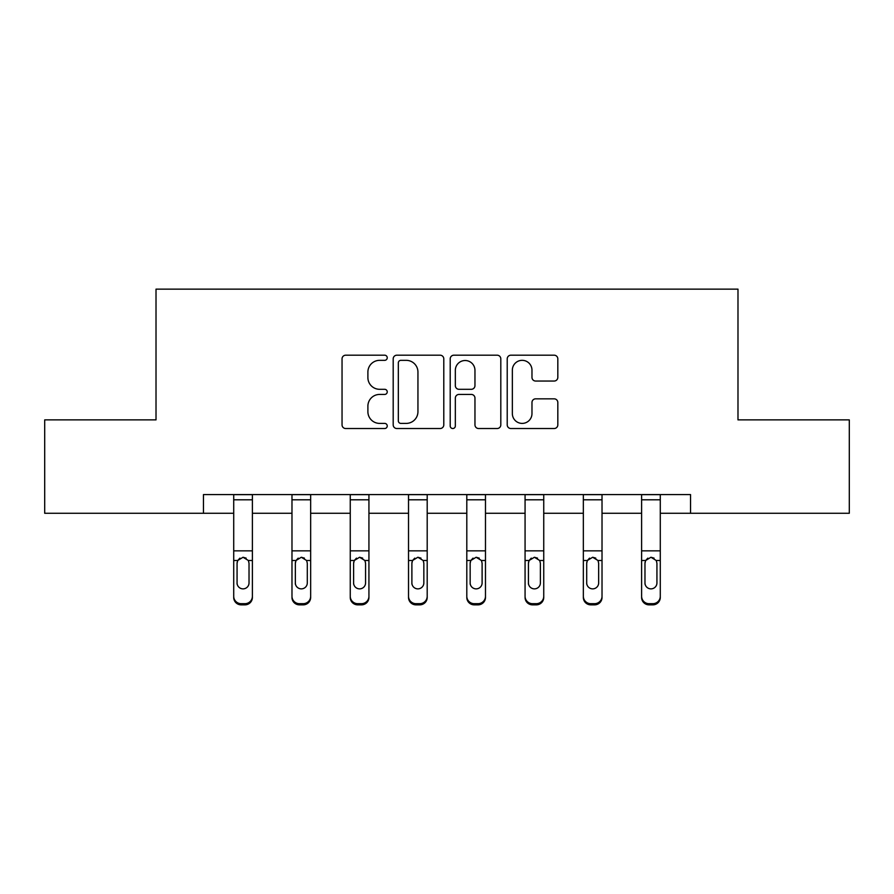 <?xml version="1.0" encoding="UTF-8"?>
<svg xmlns="http://www.w3.org/2000/svg" width="894" height="894" viewBox="0 0 894 894"><rect width="100%" height="100%" fill="white"/><g stroke="black" fill="none" stroke-linecap="round" stroke-linejoin="round"><path stroke-width="1.34" d="M387.236 357.768A2.57 2.57 0 0 0 384.666 355.197L345.71 355.197A3.665 3.665 0 0 0 342.044 358.863L342.044 424.862A3.665 3.665 0 0 0 345.71 428.528L384.666 428.528A2.57 2.57 0 0 0 387.236 425.969A2.57 2.57 0 0 0 384.666 423.398L379.626 423.398A11.734 11.734 0 0 1 367.892 411.665L367.892 406.167A11.734 11.734 0 0 1 379.626 394.433L384.666 394.433A2.57 2.57 0 0 0 387.236 391.863A2.57 2.57 0 0 0 384.666 389.303L379.626 389.303A11.734 11.734 0 0 1 367.892 377.57L367.892 372.072A11.734 11.734 0 0 1 379.626 360.338L384.666 360.338A2.57 2.57 0 0 0 387.236 357.768M554.157 381.045A3.665 3.665 0 0 0 557.822 377.38L557.822 358.863A3.665 3.665 0 0 0 554.157 355.197L510.887 355.197A3.665 3.665 0 0 0 507.222 358.863L507.222 424.862A3.665 3.665 0 0 0 510.887 428.528L554.157 428.528A3.665 3.665 0 0 0 557.822 424.862L557.822 402.501A3.665 3.665 0 0 0 554.157 398.836L535.64 398.836A3.665 3.665 0 0 0 531.975 402.501L531.975 413.587A9.812 9.812 0 0 1 522.163 423.398A9.812 9.812 0 0 1 512.351 413.587L512.351 370.138A9.812 9.812 0 0 1 522.163 360.338A9.812 9.812 0 0 1 531.975 370.138L531.975 377.38A3.665 3.665 0 0 0 535.64 381.045L554.157 381.045M203.452 513.268L44.7 513.268L44.7 419.878L156.014 419.878L156.014 289.142L737.986 289.142L737.986 419.878L849.3 419.878L849.3 513.268L690.548 513.268L690.548 494.583L203.452 494.583L203.452 513.268L233.714 513.268M443.793 358.863A3.665 3.665 0 0 0 440.127 355.197L396.858 355.197A3.665 3.665 0 0 0 393.192 358.863L393.192 424.862A3.665 3.665 0 0 0 396.858 428.528L440.127 428.528A3.665 3.665 0 0 0 443.793 424.862L443.793 358.863M453.873 355.197L497.142 355.197A3.665 3.665 0 0 1 500.808 358.863L500.808 424.862A3.665 3.665 0 0 1 497.142 428.528L478.625 428.528A3.665 3.665 0 0 1 474.96 424.862L474.96 398.098A3.665 3.665 0 0 0 471.294 394.433L459.013 394.433A3.665 3.665 0 0 0 455.337 398.098L455.337 425.969A2.57 2.57 0 0 1 452.777 428.528A2.57 2.57 0 0 1 450.207 425.969L450.207 358.863A3.665 3.665 0 0 1 453.873 355.197M252.387 513.268L291.98 513.268M310.654 513.268L350.258 513.268M368.931 513.268L408.524 513.268M427.198 513.268L466.802 513.268M485.476 513.268L525.069 513.268M543.742 513.268L583.346 513.268M602.02 513.268L641.613 513.268M660.286 513.268L690.548 513.268M400.892 360.338A2.57 2.57 0 0 0 398.322 362.897L398.322 420.828A2.57 2.57 0 0 0 400.892 423.398L406.211 423.398A11.734 11.734 0 0 0 417.945 411.665L417.945 372.072A11.734 11.734 0 0 0 406.211 360.338L400.892 360.338M474.96 370.328A9.812 9.812 0 0 0 465.148 360.517A9.812 9.812 0 0 0 455.337 370.328L455.337 385.638A3.665 3.665 0 0 0 459.013 389.303L471.294 389.303A3.665 3.665 0 0 0 474.96 385.638L474.96 370.328M233.714 561.678L233.714 596.276A7.476 7.409 -0 0 0 241.179 603.685L244.911 603.685A7.476 7.409 -0 0 0 252.387 596.276L252.387 597.449A7.476 7.409 180 0 1 244.911 604.858L244.911 603.685M249.024 582.933L249.024 563.265L249.024 582.933A5.979 5.934 180 0 1 243.045 588.867A5.979 5.934 180 0 0 249.024 582.933M237.066 584.106L237.066 582.933A5.979 5.934 180 0 0 243.045 588.867M239.927 558.135L237.737 560.504L237.066 562.795M246.163 558.135L243.045 557.253L248.364 560.504L249.024 563.265M252.387 494.583L252.387 596.276M233.714 494.583L233.714 596.276M241.179 603.685L241.179 604.858L244.911 604.858M241.179 604.858A7.476 7.409 180 0 1 233.714 597.449M233.714 560.504L237.737 560.504L237.066 563.265L237.066 582.933M237.737 560.504L243.045 557.253M291.98 561.678L291.98 596.276A7.476 7.409 -0 0 0 299.456 603.685L303.189 603.685A7.476 7.409 -0 0 0 310.654 596.276L310.654 597.449A7.476 7.409 180 0 1 303.189 604.858L303.189 603.685M307.301 582.933L307.301 563.265L307.301 582.933A5.979 5.934 180 0 1 301.323 588.867A5.979 5.934 180 0 0 307.301 582.933M295.344 584.106L295.344 582.933A5.979 5.934 180 0 0 301.323 588.867M298.205 558.135L296.003 560.504L295.344 562.795M304.441 558.135L301.323 557.253L306.631 560.504L307.301 563.265M350.258 561.678L350.258 596.276A7.476 7.409 -0 0 0 357.723 603.685L361.455 603.685A7.476 7.409 -0 0 0 368.931 596.276L368.931 597.449A7.476 7.409 180 0 1 361.455 604.858L361.455 603.685M365.568 582.933L365.568 563.265L365.568 582.933A5.979 5.934 180 0 1 359.589 588.867A5.979 5.934 180 0 0 365.568 582.933M353.611 584.106L353.611 582.933A5.979 5.934 180 0 0 359.589 588.867M356.471 558.135L354.281 560.504L353.611 562.795M362.707 558.135L359.589 557.253L364.908 560.504L365.568 563.265M310.654 494.583L310.654 596.276M291.98 494.583L291.98 596.276M299.456 603.685L299.456 604.858L303.189 604.858M299.456 604.858A7.476 7.409 180 0 1 291.98 597.449M291.98 560.504L296.003 560.504L295.344 563.265L295.344 582.933M296.003 560.504L301.323 557.253M368.931 494.583L368.931 596.276M350.258 494.583L350.258 596.276M357.723 603.685L357.723 604.858L361.455 604.858M357.723 604.858A7.476 7.409 180 0 1 350.258 597.449M350.258 560.504L354.281 560.504L353.611 563.265L353.611 582.933M354.281 560.504L359.589 557.253M408.524 561.678L408.524 596.276A7.476 7.409 -0 0 0 416.001 603.685L419.733 603.685A7.476 7.409 -0 0 0 427.198 596.276L427.198 597.449A7.476 7.409 180 0 1 419.733 604.858L419.733 603.685M423.845 582.933L423.845 563.265L423.845 582.933A5.979 5.934 180 0 1 417.867 588.867A5.979 5.934 180 0 0 423.845 582.933M411.888 584.106L411.888 582.933A5.979 5.934 180 0 0 417.867 588.867M414.749 558.135L412.547 560.504L411.888 562.795M420.985 558.135L417.867 557.253L423.175 560.504L423.845 563.265M466.802 561.678L466.802 596.276A7.476 7.409 -0 0 0 474.267 603.685L477.999 603.685A7.476 7.409 -0 0 0 485.476 596.276L485.476 597.449A7.476 7.409 180 0 1 477.999 604.858L477.999 603.685M482.112 582.933L482.112 563.265L482.112 582.933A5.979 5.934 180 0 1 476.133 588.867A5.979 5.934 180 0 0 482.112 582.933M470.155 584.106L470.155 582.933A5.979 5.934 180 0 0 476.133 588.867M473.015 558.135L470.825 560.504L470.155 562.795M479.251 558.135L476.133 557.253L481.453 560.504L482.112 563.265M525.069 561.678L525.069 596.276A7.476 7.409 -0 0 0 532.545 603.685L536.277 603.685A7.476 7.409 -0 0 0 543.742 596.276L543.742 597.449A7.476 7.409 180 0 1 536.277 604.858L536.277 603.685M540.389 582.933L540.389 563.265L540.389 582.933A5.979 5.934 180 0 1 534.411 588.867A5.979 5.934 180 0 0 540.389 582.933M528.432 584.106L528.432 582.933A5.979 5.934 180 0 0 534.411 588.867M531.293 558.135L529.092 560.504L528.432 562.795M537.529 558.135L534.411 557.253L539.719 560.504L540.389 563.265M427.198 494.583L427.198 596.276M408.524 494.583L408.524 596.276M416.001 603.685L416.001 604.858L419.733 604.858M416.001 604.858A7.476 7.409 180 0 1 408.524 597.449M408.524 560.504L412.547 560.504L411.888 563.265L411.888 582.933M412.547 560.504L417.867 557.253M485.476 494.583L485.476 596.276M466.802 494.583L466.802 596.276M474.267 603.685L474.267 604.858L477.999 604.858M474.267 604.858A7.476 7.409 180 0 1 466.802 597.449M466.802 560.504L470.825 560.504L470.155 563.265L470.155 582.933M470.825 560.504L476.133 557.253M543.742 494.583L543.742 596.276M525.069 494.583L525.069 596.276M532.545 603.685L532.545 604.858L536.277 604.858M532.545 604.858A7.476 7.409 180 0 1 525.069 597.449M525.069 560.504L529.092 560.504L528.432 563.265L528.432 582.933M529.092 560.504L534.411 557.253M583.346 561.678L583.346 596.276A7.476 7.409 -0 0 0 590.811 603.685L594.544 603.685A7.476 7.409 -0 0 0 602.02 596.276L602.02 597.449A7.476 7.409 180 0 1 594.544 604.858L594.544 603.685M598.656 582.933L598.656 563.265L598.656 582.933A5.979 5.934 180 0 1 592.677 588.867A5.979 5.934 180 0 0 598.656 582.933M586.699 584.106L586.699 582.933A5.979 5.934 180 0 0 592.677 588.867M589.559 558.135L587.369 560.504L586.699 562.795M595.795 558.135L592.677 557.253L597.997 560.504L598.656 563.265M602.02 494.583L602.02 596.276M583.346 494.583L583.346 596.276M590.811 603.685L590.811 604.858L594.544 604.858M590.811 604.858A7.476 7.409 180 0 1 583.346 597.449M583.346 560.504L587.369 560.504L586.699 563.265L586.699 582.933M587.369 560.504L592.677 557.253M641.613 561.678L641.613 596.276A7.476 7.409 -0 0 0 649.089 603.685L652.821 603.685A7.476 7.409 -0 0 0 660.286 596.276L660.286 597.449A7.476 7.409 180 0 1 652.821 604.858L652.821 603.685M656.934 582.933L656.934 563.265L656.934 582.933A5.979 5.934 180 0 1 650.955 588.867A5.979 5.934 180 0 0 656.934 582.933M644.976 584.106L644.976 582.933A5.979 5.934 180 0 0 650.955 588.867M647.837 558.135L645.636 560.504L644.976 562.795M654.073 558.135L650.955 557.253L656.263 560.504L656.934 563.265M660.286 494.583L660.286 596.276M641.613 494.583L641.613 596.276M649.089 603.685L649.089 604.858L652.821 604.858M649.089 604.858A7.476 7.409 180 0 1 641.613 597.449M641.613 560.504L645.636 560.504L644.976 563.265L644.976 582.933M645.636 560.504L650.955 557.253M233.714 494.661L252.387 494.661M248.364 560.504L252.387 560.504M233.714 550.849L252.387 550.849M233.714 499.791L252.387 499.791M291.98 494.661L310.654 494.661M306.631 560.504L310.654 560.504M291.98 550.849L310.654 550.849M291.98 499.791L310.654 499.791M350.258 494.661L368.931 494.661M364.908 560.504L368.931 560.504M350.258 550.849L368.931 550.849M350.258 499.791L368.931 499.791M408.524 494.661L427.198 494.661M423.175 560.504L427.198 560.504M408.524 550.849L427.198 550.849M408.524 499.791L427.198 499.791M466.802 494.661L485.476 494.661M481.453 560.504L485.476 560.504M466.802 550.849L485.476 550.849M466.802 499.791L485.476 499.791M525.069 494.661L543.742 494.661M539.719 560.504L543.742 560.504M525.069 550.849L543.742 550.849M525.069 499.791L543.742 499.791M583.346 494.661L602.02 494.661M597.997 560.504L602.02 560.504M583.346 550.849L602.02 550.849M583.346 499.791L602.02 499.791M641.613 494.661L660.286 494.661M656.263 560.504L660.286 560.504M641.613 550.849L660.286 550.849M641.613 499.791L660.286 499.791"/></g></svg>
